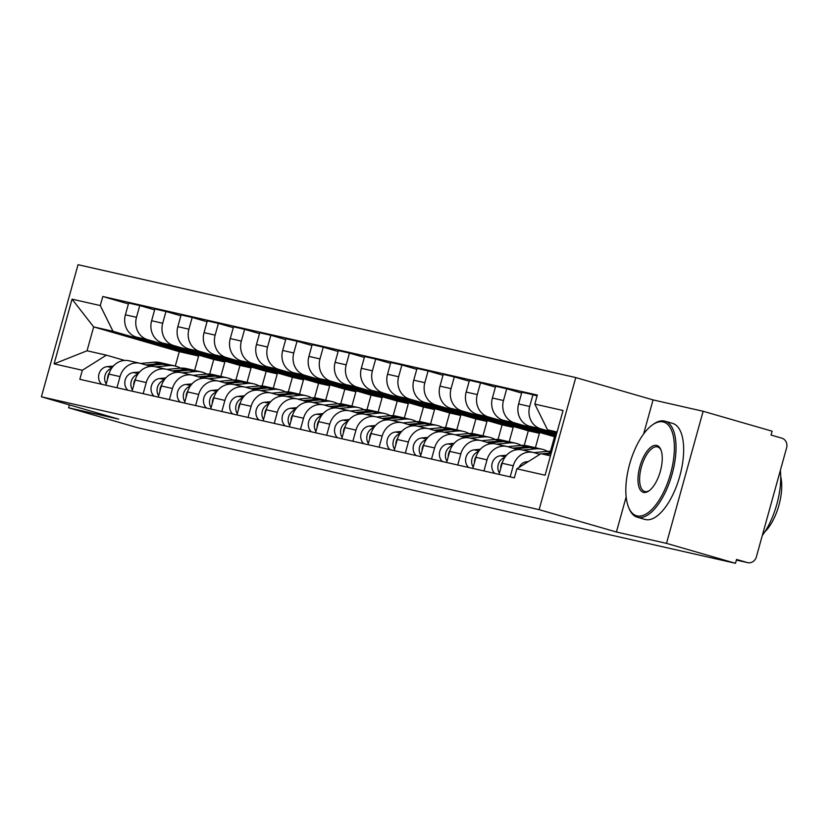 <?xml version="1.0" encoding="UTF-8"?>
<svg xmlns="http://www.w3.org/2000/svg" width="828" height="828" viewBox="0 0 828 828"><rect width="100%" height="100%" fill="white"/><g stroke="black" fill="none" stroke-linecap="round" stroke-linejoin="round"><path stroke-width="1.24" d="M666.499 543.365L703.138 411.268L653.064 399.903L575.76 377.568L78.039 264.701L41.4 396.798L539.121 509.665L616.425 532.011L666.499 543.365L735.492 563.299L137.614 427.724L68.631 407.79L118.704 419.144L41.4 396.798M703.138 411.268L772.12 431.202L771.054 435.052L781.808 438.157A8.001 7.214 102.8 0 1 786.6 447.865L756.378 556.861A8.001 7.214 102.8 0 1 747.674 562.657L736.382 560.09L747.301 562.554A8.001 7.214 102.8 0 0 747.674 562.657M69.428 404.902L68.631 407.79M747.301 562.554L736.558 559.449L735.492 563.299M556.695 433.417L540.725 428.8A18.392 16.591 -77.2 0 1 529.692 406.476L532.953 394.728L521.868 392.213L518.607 403.96A18.392 16.591 102.8 0 0 529.641 426.285L556.519 434.048M533.263 452.461L522.168 449.946A18.392 16.591 102.8 0 0 502.161 463.266L513.246 465.781A18.392 16.591 -77.2 0 1 533.263 452.461A18.392 16.591 -77.2 0 1 534.112 452.678L539.887 454.344M513.246 465.781L510.162 476.897M537.093 395.919L532.953 394.728M502.161 463.266L499.077 474.382M556.281 434.928L514.519 422.849A18.392 16.591 -77.2 0 1 503.486 400.524L506.736 388.777L495.651 386.262L492.391 398.009A18.392 16.591 102.8 0 0 503.424 420.334L556.105 435.559M483.956 470.956L487.03 459.84A18.392 16.591 -77.2 0 1 507.046 446.509A18.392 16.591 -77.2 0 1 507.895 446.737L517.831 449.604M521.619 393.083L506.736 388.777M507.046 446.509L495.962 443.994A18.392 16.591 102.8 0 0 475.945 457.325L472.86 468.441M555.857 436.439L488.303 416.908A18.392 16.591 -77.2 0 1 477.27 394.583L480.53 382.836L469.435 380.321L466.174 392.068A18.392 16.591 102.8 0 0 477.207 414.393L554.522 436.739L550.465 451.353M457.739 465.015L460.823 453.899A18.392 16.591 -77.2 0 1 480.83 440.568A18.392 16.591 -77.2 0 1 481.679 440.786L491.625 443.663M495.413 387.142L480.53 382.836M480.83 440.568L469.745 438.053A18.392 16.591 102.8 0 0 449.728 451.384L446.644 462.5M535.395 447.72L539.39 433.303L462.086 410.967A18.392 16.591 -77.2 0 1 451.053 388.642L454.313 376.895L443.218 374.38L439.968 386.127A18.392 16.591 102.8 0 0 451.001 408.452L528.305 430.788L524.248 445.402M431.523 459.064L434.607 447.948A18.392 16.591 -77.2 0 1 454.624 434.628A18.392 16.591 -77.2 0 1 455.462 434.845L465.408 437.712M469.197 381.19L454.313 376.895M454.624 434.628L443.529 432.112A18.392 16.591 102.8 0 0 423.522 445.433L420.438 456.549M509.179 441.779L513.184 427.362L435.88 405.016A18.392 16.591 -77.2 0 1 424.847 382.691L428.097 370.944L417.012 368.429L413.752 380.176A18.392 16.591 102.8 0 0 424.785 402.501L502.089 424.847L498.042 439.461M405.306 453.123L408.39 442.007A18.392 16.591 -77.2 0 1 428.407 428.676A18.392 16.591 -77.2 0 1 429.256 428.904L439.192 431.771M442.98 375.25L428.097 370.944M428.407 428.676L417.312 426.161A18.392 16.591 102.8 0 0 397.305 439.492L394.221 450.608M482.972 435.839L486.967 421.421L409.663 399.075A18.392 16.591 -77.2 0 1 398.63 376.75L401.89 365.003L390.795 362.488L387.535 374.235A18.392 16.591 102.8 0 0 398.568 396.56L475.883 418.906L471.825 433.52M379.1 447.182L382.184 436.066A18.392 16.591 -77.2 0 1 402.191 422.735A18.392 16.591 -77.2 0 1 403.039 422.953L412.986 425.83M416.763 369.309L401.89 365.003M402.191 422.735L391.106 420.22A18.392 16.591 102.8 0 0 371.089 433.551L368.005 444.667M456.756 429.887L460.751 415.47L383.447 393.134A18.392 16.591 -77.2 0 1 372.414 370.809L375.674 359.062L364.579 356.547L361.329 368.294A18.392 16.591 102.8 0 0 372.362 390.619L449.666 412.955L445.609 427.569M352.883 441.231L355.968 430.115A18.392 16.591 -77.2 0 1 375.984 416.794A18.392 16.591 -77.2 0 1 376.823 417.012L386.769 419.879M390.557 363.357L375.674 359.062M375.984 416.794L364.889 414.279A18.392 16.591 102.8 0 0 344.872 427.6L341.788 438.716M430.539 423.946L434.545 409.529L357.23 387.183A18.392 16.591 -77.2 0 1 346.197 364.858L349.457 353.111L338.373 350.596L335.112 362.343A18.392 16.591 102.8 0 0 346.145 384.668L423.45 407.014L419.403 421.628M326.667 435.29L329.751 424.174A18.392 16.591 -77.2 0 1 349.768 410.843A18.392 16.591 -77.2 0 1 350.617 411.061L360.553 413.938M364.341 357.417L349.457 353.111M349.768 410.843L338.673 408.328A18.392 16.591 102.8 0 0 318.666 421.659L315.582 432.775M404.333 418.005L408.328 403.588L331.024 381.242A18.392 16.591 -77.2 0 1 319.991 358.917L323.241 347.17L312.156 344.655L308.896 356.402A18.392 16.591 102.8 0 0 319.929 378.727L397.233 401.073L393.186 415.687M300.46 429.349L303.534 418.233A18.392 16.591 -77.2 0 1 323.551 404.902A18.392 16.591 -77.2 0 1 324.4 405.12L334.336 407.997M338.124 351.476L323.241 347.17M323.551 404.902L312.466 402.387A18.392 16.591 102.8 0 0 292.45 415.718L289.365 426.834M378.117 412.054L382.112 397.637L304.808 375.301A18.392 16.591 -77.2 0 1 293.774 352.976L297.035 341.229L285.939 338.714L282.679 350.461A18.392 16.591 102.8 0 0 293.712 372.786L371.027 395.122L366.97 409.736M274.244 423.398L277.328 412.282A18.392 16.591 -77.2 0 1 297.335 398.961A18.392 16.591 -77.2 0 1 298.183 399.179L308.13 402.046M311.918 345.524L297.035 341.229M297.335 398.961L286.25 396.446A18.392 16.591 102.8 0 0 266.233 409.767L263.149 420.883M351.9 406.113L355.895 391.696L278.591 369.35A18.392 16.591 -77.2 0 1 267.558 347.025L270.818 335.278L259.723 332.763L256.473 344.51A18.392 16.591 102.8 0 0 267.506 366.835L344.81 389.181L340.753 403.795M248.027 417.457L251.112 406.341A18.392 16.591 -77.2 0 1 271.129 393.01A18.392 16.591 -77.2 0 1 271.967 393.228L281.913 396.105M285.701 339.584L270.818 335.278M271.129 393.01L260.033 390.495A18.392 16.591 102.8 0 0 240.027 403.826L236.943 414.942M325.683 400.172L329.689 385.755L252.385 363.409A18.392 16.591 -77.2 0 1 241.352 341.084L244.602 329.337L233.517 326.822L230.256 338.569A18.392 16.591 102.8 0 0 241.29 360.894L318.594 383.24L314.547 397.854M221.811 411.516L224.895 400.4A18.392 16.591 -77.2 0 1 244.912 387.069A18.392 16.591 -77.2 0 1 245.761 387.287L255.697 390.164M259.485 333.643L244.602 329.337M244.912 387.069L233.817 384.554A18.392 16.591 102.8 0 0 213.81 397.885L210.726 409.001M299.477 394.221L303.472 379.804L226.168 357.468A18.392 16.591 -77.2 0 1 215.135 335.143L218.395 323.396L207.3 320.881L204.04 332.628A18.392 16.591 102.8 0 0 215.073 354.953L292.387 377.289L288.33 391.903M195.605 405.565L198.689 394.449A18.392 16.591 -77.2 0 1 218.695 381.128A18.392 16.591 -77.2 0 1 219.544 381.346L229.491 384.213M233.268 327.691L218.395 323.396M218.695 381.128L207.611 378.613A18.392 16.591 102.8 0 0 187.594 391.934L184.509 403.05M273.261 388.28L277.256 373.863L199.952 351.517A18.392 16.591 -77.2 0 1 188.919 329.192L192.179 317.445L181.084 314.93L177.834 326.677A18.392 16.591 102.8 0 0 188.867 349.002L266.171 371.348L262.114 385.962M169.388 399.624L172.472 388.508A18.392 16.591 -77.2 0 1 192.489 375.177A18.392 16.591 -77.2 0 1 193.328 375.394L203.274 378.272M207.062 321.75L192.179 317.445M192.489 375.177L181.394 372.662A18.392 16.591 102.8 0 0 161.377 385.993L158.293 397.109M247.044 382.339L251.05 367.922L173.735 345.576A18.392 16.591 -77.2 0 1 162.702 323.251L165.962 311.504L154.877 308.989L151.617 320.736A18.392 16.591 102.8 0 0 162.65 343.061L239.954 365.407L235.908 380.021M143.172 393.683L146.256 382.567A18.392 16.591 -77.2 0 1 166.273 369.236A18.392 16.591 -77.2 0 1 167.121 369.454L177.057 372.331M180.846 315.81L165.962 311.504M166.273 369.236L155.178 366.721A18.392 16.591 102.8 0 0 135.171 380.052L132.087 391.168M220.838 376.388L224.833 361.971L147.529 339.635A18.392 16.591 -77.2 0 1 136.496 317.31L139.746 305.563L128.661 303.048L125.401 314.795A18.392 16.591 102.8 0 0 136.434 337.12L213.738 359.455L209.691 374.07M116.965 387.732L120.039 376.616A18.392 16.591 -77.2 0 1 140.056 363.295A18.392 16.591 -77.2 0 1 140.905 363.513L150.841 366.38M154.629 309.858L139.746 305.563M140.056 363.295L128.971 360.78A18.392 16.591 102.8 0 0 108.954 374.101L105.87 385.217M224.833 361.971L213.738 359.455M251.05 367.922L239.954 365.407M277.256 373.863L266.171 371.348M303.472 379.804L292.387 377.289M329.689 385.755L318.594 383.24M355.895 391.696L344.81 389.181M382.112 397.637L371.027 395.122M408.328 403.588L397.233 401.073M434.545 409.529L423.45 407.014M460.751 415.47L449.666 412.955M486.967 421.421L475.883 418.906M513.184 427.362L502.089 424.847M539.39 433.303L528.305 430.788M555.702 437.008L554.522 436.739M557.089 431.988L547.536 429.825L556.944 432.537M547.536 429.825L534.826 404.105L563.05 410.502L545.103 475.21L516.879 468.803L540.912 453.703L550.465 455.866M194.621 370.447L198.617 356.03L179.293 351.652L93.667 326.905L87.043 350.782L106.367 355.16L82.334 370.261L79.83 379.317L514.364 477.849L516.879 468.803M82.334 370.261L54.11 363.865L72.046 299.156L100.281 305.563L112.991 331.283L93.667 326.905L72.046 299.156M534.826 404.105L537.331 395.049L102.786 296.507L100.281 305.563M575.76 377.568L539.121 509.665M653.064 399.903L643.615 433.975M626.154 496.924L616.425 532.011M179.293 351.652L175.298 366.059M198.617 356.03L112.991 331.283M106.367 355.16L124.635 360.439M128.423 303.917L102.786 296.507M87.043 350.782L54.11 363.865M528.388 461.569L526.691 461.734A9.998 9.015 102.8 0 0 519.011 467.458M551.686 451.477A23.991 21.642 102.8 0 0 547.122 451.384L533.936 452.626M551.282 452.937L541.574 453.847M540.518 453.951L539.007 454.096M506.581 455.214L500.474 455.783A9.998 9.015 102.8 0 0 492.308 462.78A9.998 9.015 102.8 0 0 494.833 473.419M504.79 457.511A9.998 9.015 102.8 0 0 499.439 473.078M551.024 453.879L544.431 454.5M502.534 462.065A9.998 9.015 102.8 0 0 500.692 468.544M534.577 447.586A23.991 21.642 102.8 0 0 533.17 447.213A23.991 21.642 102.8 0 0 526.95 446.809L512.791 448.145M533.17 447.213L527.115 445.837A23.991 21.642 102.8 0 0 520.905 445.443L507.73 446.685M480.364 449.262L474.258 449.842A9.998 9.015 102.8 0 0 466.092 456.839A9.998 9.015 102.8 0 0 468.617 467.478M478.574 451.56A9.998 9.015 102.8 0 0 473.223 467.137M547.505 451.353A23.991 21.642 102.8 0 0 542.071 449.231L536.026 447.855A23.991 21.642 102.8 0 0 529.806 447.462L515.192 448.838M542.071 449.231A23.991 21.642 102.8 0 0 535.861 448.828L522.737 450.07M476.317 456.114A9.998 9.015 102.8 0 0 474.485 462.604M663.135 421.918A48.769 20.99 -73.9 0 0 652.392 424.94A48.769 20.99 -73.9 0 0 629.942 463.069A48.769 20.99 -73.9 0 0 628.587 507.305A48.769 20.99 -73.9 0 0 637.074 515.885A48.769 20.99 -73.9 0 0 670.608 473.554A48.769 20.99 -73.9 0 0 663.135 421.918M652.392 424.94L653.489 424.153A49.97 21.507 106.1 0 1 664.501 421.059A49.97 21.507 106.1 0 1 665.019 421.193A49.97 21.507 106.1 0 1 671.984 474.568A49.97 21.507 106.1 0 1 637.798 517.345A49.97 21.507 106.1 0 1 637.27 517.21A49.97 21.507 106.1 0 1 629.104 508.558L628.587 507.305M656.625 445.412A24.385 10.495 106.1 0 1 660.868 449.697A24.385 10.495 106.1 0 1 660.195 471.815A24.385 10.495 106.1 0 1 648.966 490.88A24.385 10.495 106.1 0 1 643.594 492.391A24.385 10.495 106.1 0 1 639.858 466.578A24.385 10.495 106.1 0 1 656.625 445.412M661.117 450.349A23.184 9.977 -73.9 0 0 657.587 446.923A23.184 9.977 -73.9 0 0 657.339 446.861A23.184 9.977 -73.9 0 0 641.483 466.713A23.184 9.977 -73.9 0 0 644.712 491.48A23.184 9.977 -73.9 0 0 644.95 491.542A23.184 9.977 -73.9 0 0 649.525 490.466M672.129 423.263A49.97 21.507 106.1 0 1 672.646 423.398A49.97 21.507 106.1 0 1 679.612 476.773A49.97 21.507 106.1 0 1 645.426 519.549A49.97 21.507 106.1 0 1 644.898 519.415L637.27 517.21M780.721 476.659A35.977 15.484 106.1 0 1 764.72 532.021M780.349 470.418A49.97 21.507 106.1 0 1 762.288 535.519M508.371 441.645A23.991 21.642 102.8 0 0 506.953 441.262A23.991 21.642 102.8 0 0 500.743 440.869L486.585 442.204M506.953 441.262L500.899 439.896A23.991 21.642 102.8 0 0 494.689 439.492L481.513 440.744M454.158 443.322L448.041 443.901A9.998 9.015 102.8 0 0 439.885 450.887A9.998 9.015 102.8 0 0 442.4 461.538M452.357 445.619A9.998 9.015 102.8 0 0 447.006 461.196M521.298 445.412A23.991 21.642 102.8 0 0 515.854 443.28L509.81 441.914A23.991 21.642 102.8 0 0 503.6 441.51L488.975 442.897M515.854 443.28A23.991 21.642 102.8 0 0 509.644 442.887L496.521 444.129M450.111 450.173A9.998 9.015 102.8 0 0 448.269 456.652M482.155 435.694A23.991 21.642 102.8 0 0 480.737 435.321A23.991 21.642 102.8 0 0 474.527 434.928L460.368 436.263M480.737 435.321L474.692 433.944A23.991 21.642 102.8 0 0 468.482 433.551L455.296 434.793M427.941 437.381L421.835 437.95A9.998 9.015 102.8 0 0 413.669 444.946A9.998 9.015 102.8 0 0 416.184 455.586M426.141 439.678A9.998 9.015 102.8 0 0 420.8 455.245M495.082 439.461A23.991 21.642 102.8 0 0 489.648 437.339L483.593 435.963A23.991 21.642 102.8 0 0 477.383 435.569L462.759 436.956M489.648 437.339A23.991 21.642 102.8 0 0 483.428 436.946L470.304 438.178M423.895 444.232A9.998 9.015 102.8 0 0 422.052 450.711M455.938 429.753A23.991 21.642 102.8 0 0 454.52 429.38A23.991 21.642 102.8 0 0 448.31 428.976L434.151 430.312M454.52 429.38L448.476 428.004A23.991 21.642 102.8 0 0 442.266 427.61L429.08 428.852M401.725 431.429L395.618 432.009A9.998 9.015 102.8 0 0 387.452 439.006A9.998 9.015 102.8 0 0 389.978 449.645M399.934 433.727A9.998 9.015 102.8 0 0 394.583 449.304M468.865 433.52A23.991 21.642 102.8 0 0 463.432 431.398L457.377 430.022A23.991 21.642 102.8 0 0 451.167 429.628L436.542 431.005M463.432 431.398A23.991 21.642 102.8 0 0 457.222 430.995L444.087 432.237M397.678 438.281A9.998 9.015 102.8 0 0 395.836 444.771M429.732 423.812A23.991 21.642 102.8 0 0 428.314 423.429A23.991 21.642 102.8 0 0 422.104 423.036L407.945 424.371M428.314 423.429L422.259 422.063A23.991 21.642 102.8 0 0 416.049 421.659L402.874 422.911M375.519 425.488L369.402 426.068A9.998 9.015 102.8 0 0 361.236 433.054A9.998 9.015 102.8 0 0 363.761 443.704M373.718 427.786A9.998 9.015 102.8 0 0 368.367 443.363M442.659 427.579A23.991 21.642 102.8 0 0 437.215 425.447L431.171 424.081A23.991 21.642 102.8 0 0 424.961 423.677L410.336 425.064M437.215 425.447A23.991 21.642 102.8 0 0 431.005 425.054L417.881 426.296M371.461 432.34A9.998 9.015 102.8 0 0 369.63 438.819M403.515 417.861A23.991 21.642 102.8 0 0 402.097 417.488A23.991 21.642 102.8 0 0 395.887 417.095L381.729 418.43M402.097 417.488L396.053 416.111A23.991 21.642 102.8 0 0 389.833 415.718L376.657 416.96M349.302 419.548L343.196 420.117A9.998 9.015 102.8 0 0 335.029 427.113A9.998 9.015 102.8 0 0 337.545 437.753M347.501 421.845A9.998 9.015 102.8 0 0 342.15 437.412M416.443 421.628A23.991 21.642 102.8 0 0 411.009 419.506L404.954 418.13A23.991 21.642 102.8 0 0 398.744 417.736L384.12 419.113M411.009 419.506A23.991 21.642 102.8 0 0 404.788 419.113L391.665 420.345M345.255 426.399A9.998 9.015 102.8 0 0 343.413 432.878M377.299 411.92A23.991 21.642 102.8 0 0 375.881 411.547A23.991 21.642 102.8 0 0 369.671 411.143L355.512 412.479M375.881 411.547L369.837 410.171A23.991 21.642 102.8 0 0 363.627 409.777L350.441 411.019M323.086 413.596L316.979 414.176A9.998 9.015 102.8 0 0 308.813 421.173A9.998 9.015 102.8 0 0 311.338 431.812M321.295 415.894A9.998 9.015 102.8 0 0 315.944 431.471M390.226 415.687A23.991 21.642 102.8 0 0 384.792 413.565L378.738 412.189A23.991 21.642 102.8 0 0 372.528 411.795L357.903 413.172M384.792 413.565A23.991 21.642 102.8 0 0 378.582 413.162L365.448 414.404M319.039 420.448A9.998 9.015 102.8 0 0 317.196 426.927M351.082 405.979A23.991 21.642 102.8 0 0 349.675 405.596A23.991 21.642 102.8 0 0 343.454 405.202L329.296 406.538M349.675 405.596L343.62 404.23A23.991 21.642 102.8 0 0 337.41 403.826L324.234 405.078M296.869 407.655L290.763 408.235A9.998 9.015 102.8 0 0 282.596 415.221A9.998 9.015 102.8 0 0 285.122 425.871M295.079 409.953A9.998 9.015 102.8 0 0 289.728 425.53M364.009 409.736A23.991 21.642 102.8 0 0 358.576 407.614L352.531 406.248A23.991 21.642 102.8 0 0 346.311 405.844L331.697 407.231M358.576 407.614A23.991 21.642 102.8 0 0 352.366 407.221L339.242 408.463M292.822 414.507A9.998 9.015 102.8 0 0 290.99 420.986M324.876 400.027A23.991 21.642 102.8 0 0 323.458 399.655A23.991 21.642 102.8 0 0 317.248 399.262L303.089 400.597M323.458 399.655L317.403 398.278A23.991 21.642 102.8 0 0 311.193 397.885L298.018 399.127M270.663 401.715L264.546 402.284A9.998 9.015 102.8 0 0 256.39 409.28A9.998 9.015 102.8 0 0 258.905 419.92M268.862 404.012A9.998 9.015 102.8 0 0 263.511 419.579M337.803 403.795A23.991 21.642 102.8 0 0 332.359 401.673L326.315 400.297A23.991 21.642 102.8 0 0 320.105 399.903L305.48 401.28M332.359 401.673A23.991 21.642 102.8 0 0 326.149 401.28L313.025 402.511M266.616 408.566A9.998 9.015 102.8 0 0 264.774 415.045M298.66 394.087A23.991 21.642 102.8 0 0 297.242 393.704A23.991 21.642 102.8 0 0 291.032 393.31L276.873 394.645M297.242 393.704L291.197 392.337A23.991 21.642 102.8 0 0 284.987 391.944L271.801 393.186M244.446 395.763L238.34 396.343A9.998 9.015 102.8 0 0 230.174 403.339A9.998 9.015 102.8 0 0 232.689 413.979M242.645 398.061A9.998 9.015 102.8 0 0 237.305 413.638M311.587 397.854A23.991 21.642 102.8 0 0 306.153 395.732L300.098 394.356A23.991 21.642 102.8 0 0 293.888 393.962L279.264 395.339M306.153 395.732A23.991 21.642 102.8 0 0 299.933 395.329L286.809 396.571M240.399 402.615A9.998 9.015 102.8 0 0 238.557 409.094M272.443 388.146A23.991 21.642 102.8 0 0 271.025 387.763A23.991 21.642 102.8 0 0 264.815 387.369L250.656 388.705M271.025 387.763L264.981 386.397A23.991 21.642 102.8 0 0 258.771 385.993L245.585 387.245M218.23 389.822L212.123 390.402A9.998 9.015 102.8 0 0 203.957 397.388A9.998 9.015 102.8 0 0 206.482 408.038M216.439 392.12A9.998 9.015 102.8 0 0 211.088 407.697M285.37 391.903A23.991 21.642 102.8 0 0 279.936 389.781L273.882 388.415A23.991 21.642 102.8 0 0 267.672 388.011L253.047 389.398M279.936 389.781A23.991 21.642 102.8 0 0 273.726 389.388L260.592 390.63M214.183 396.674A9.998 9.015 102.8 0 0 212.341 403.153M246.237 382.194A23.991 21.642 102.8 0 0 244.819 381.822A23.991 21.642 102.8 0 0 238.609 381.429L224.45 382.764M244.819 381.822L238.764 380.445A23.991 21.642 102.8 0 0 232.554 380.052L219.379 381.294M192.024 383.881L185.907 384.451A9.998 9.015 102.8 0 0 177.741 391.447A9.998 9.015 102.8 0 0 180.266 402.087M190.223 386.179A9.998 9.015 102.8 0 0 184.872 401.746M259.164 385.962A23.991 21.642 102.8 0 0 253.72 383.84L247.675 382.464A23.991 21.642 102.8 0 0 241.465 382.07L226.841 383.447M253.72 383.84A23.991 21.642 102.8 0 0 247.51 383.447L234.386 384.678M187.966 390.733A9.998 9.015 102.8 0 0 186.134 397.212M220.02 376.254A23.991 21.642 102.8 0 0 218.602 375.871A23.991 21.642 102.8 0 0 212.392 375.477L198.234 376.812M218.602 375.871L212.558 374.504A23.991 21.642 102.8 0 0 206.338 374.111L193.162 375.353M165.807 377.93L159.701 378.51A9.998 9.015 102.8 0 0 151.534 385.506A9.998 9.015 102.8 0 0 154.049 396.146M164.006 380.228A9.998 9.015 102.8 0 0 158.655 395.805M232.947 380.021A23.991 21.642 102.8 0 0 227.514 377.899L221.459 376.523A23.991 21.642 102.8 0 0 215.249 376.129L200.624 377.506M227.514 377.899A23.991 21.642 102.8 0 0 221.293 377.496L208.17 378.738M161.76 384.782A9.998 9.015 102.8 0 0 159.918 391.261M193.804 370.313A23.991 21.642 102.8 0 0 192.386 369.93A23.991 21.642 102.8 0 0 186.176 369.536L172.017 370.872M192.386 369.93L186.341 368.563A23.991 21.642 102.8 0 0 180.131 368.16L166.946 369.402M139.59 371.989L133.484 372.569A9.998 9.015 102.8 0 0 125.318 379.555A9.998 9.015 102.8 0 0 127.843 390.205M137.8 374.287A9.998 9.015 102.8 0 0 132.449 389.853M206.731 374.07A23.991 21.642 102.8 0 0 201.297 371.948L195.242 370.582A23.991 21.642 102.8 0 0 189.032 370.178L174.408 371.565M201.297 371.948A23.991 21.642 102.8 0 0 195.087 371.555L181.953 372.797M135.544 378.841A9.998 9.015 102.8 0 0 133.701 385.32M167.587 364.361A23.991 21.642 102.8 0 0 166.18 363.989A23.991 21.642 102.8 0 0 159.959 363.595L145.8 364.931M166.18 363.989L160.125 362.612A23.991 21.642 102.8 0 0 153.915 362.219L140.739 363.461M113.374 366.048L107.267 366.618A9.998 9.015 102.8 0 0 99.101 373.614A9.998 9.015 102.8 0 0 101.627 384.254M111.583 368.346A9.998 9.015 102.8 0 0 106.232 383.913M180.514 368.129A23.991 21.642 102.8 0 0 175.081 366.007L169.036 364.63A23.991 21.642 102.8 0 0 162.816 364.237L148.202 365.614M175.081 366.007A23.991 21.642 102.8 0 0 168.871 365.614L155.747 366.845M109.327 372.9A9.998 9.015 102.8 0 0 107.495 379.379M136.434 337.12L147.529 339.635M162.65 343.061L173.735 345.576M188.867 349.002L199.952 351.517M215.073 354.953L226.168 357.468M241.29 360.894L252.385 363.409M267.506 366.835L278.591 369.35M293.712 372.786L304.808 375.301M319.929 378.727L331.024 381.242M346.145 384.668L357.23 387.183M372.362 390.619L383.447 393.134M398.568 396.56L409.663 399.075M424.785 402.501L435.88 405.016M451.001 408.452L462.086 410.967M477.207 414.393L488.303 416.908M503.424 420.334L514.519 422.849M529.641 426.285L540.725 428.8M135.171 380.052L146.256 382.567M161.377 385.993L172.472 388.508M187.594 391.934L198.689 394.449M213.81 397.885L224.895 400.4M240.027 403.826L251.112 406.341M266.233 409.767L277.328 412.282M292.45 415.718L303.534 418.233M318.666 421.659L329.751 424.174M344.872 427.6L355.968 430.115M371.089 433.551L382.184 436.066M397.305 439.492L408.39 442.007M423.522 445.433L434.607 447.948M449.728 451.384L460.823 453.899M475.945 457.325L487.03 459.84M108.954 374.101L120.039 376.616M151.617 320.736L162.702 323.251M177.834 326.677L188.919 329.192M204.04 332.628L215.135 335.143M230.256 338.569L241.352 341.084M256.473 344.51L267.558 347.025M282.679 350.461L293.774 352.976M308.896 356.402L319.991 358.917M335.112 362.343L346.197 364.858M361.329 368.294L372.414 370.809M387.535 374.235L398.63 376.75M413.752 380.176L424.847 382.691M439.968 386.127L451.053 388.642M466.174 392.068L477.27 394.583M492.391 398.009L503.486 400.524M518.607 403.96L529.692 406.476M125.401 314.795L136.496 317.31M527.746 461.972L526.691 461.734M551.438 452.367L547.122 451.384M505.235 456.87L500.474 455.783M526.95 446.809L520.905 445.443M479.019 450.918L474.258 449.842M535.861 448.828L529.806 447.462M500.743 440.869L494.689 439.492M452.802 444.978L448.041 443.901M509.644 442.887L503.6 441.51M474.527 434.928L468.482 433.551M426.596 439.037L421.835 437.95M483.428 436.946L477.383 435.569M448.31 428.976L442.266 427.61M400.379 433.085L395.618 432.009M457.222 430.995L451.167 429.628M422.104 423.036L416.049 421.659M374.163 427.144L369.402 426.068M431.005 425.054L424.961 423.677M395.887 417.095L389.833 415.718M347.946 421.204L343.196 420.117M404.788 419.113L398.744 417.736M369.671 411.143L363.627 409.777M321.74 415.252L316.979 414.176M378.582 413.162L372.528 411.795M343.454 405.202L337.41 403.826M295.524 409.311L290.763 408.235M352.366 407.221L346.311 405.844M317.248 399.262L311.193 397.885M269.307 403.371L264.546 402.284M326.149 401.28L320.105 399.903M291.032 393.31L284.987 391.944M243.101 397.419L238.34 396.343M299.933 395.329L293.888 393.962M264.815 387.369L258.771 385.993M216.884 391.478L212.123 390.402M273.726 389.388L267.672 388.011M238.609 381.429L232.554 380.052M190.668 385.537L185.907 384.451M247.51 383.447L241.465 382.07M212.392 375.477L206.338 374.111M164.451 379.586L159.701 378.51M221.293 377.496L215.249 376.129M186.176 369.536L180.131 368.16M138.245 373.645L133.484 372.569M195.087 371.555L189.032 370.178M159.959 363.595L153.915 362.219M112.028 367.704L107.267 366.618M168.871 365.614L162.816 364.237M672.646 423.398L665.019 421.193"/></g></svg>
